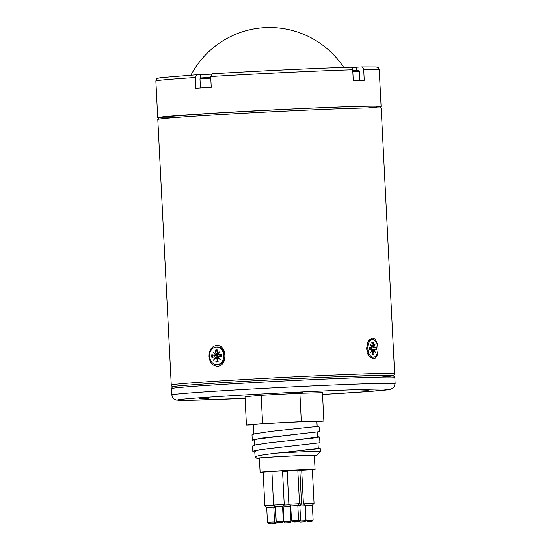 <?xml version="1.0" encoding="UTF-8"?>
<svg xmlns="http://www.w3.org/2000/svg" width="551" height="551" viewBox="0 0 551 551"><rect width="100%" height="100%" fill="white"/><g stroke="black" fill="none" stroke-linecap="round" stroke-linejoin="round"><path stroke-width="0.83" d="M208.388 398.366L199.304 398.745L208.388 398.366M292.278 392.946L302.706 392.36L292.278 392.946M359.066 391.031L368.144 390.652L359.066 391.031M373.179 358.791L369.377 356.697L366.511 348.611L368.35 340.663L372.132 338.08C379.198 337.467 380.293 359.066 373.179 358.791M217.418 366.222C212.486 365.843 209.69 362.558 209.029 356.373C209.056 350.133 211.501 346.517 216.371 345.511C227.15 344.396 228.245 365.995 217.418 366.222M351.51 67.511L361.422 66.919L375.775 66.926L377.669 67.346C378.089 67.174 378.606 67.952 379.233 69.688L381.092 106.384A111.832 1.949 177.1 0 0 360.388 106.302A111.832 1.949 177.1 0 0 235.353 111.908A111.832 1.949 177.1 0 0 157.717 117.7A111.832 1.949 177.1 0 0 158.592 117.9M361.346 66.926C362.689 67.002 363.474 67.856 363.688 69.488L364.239 80.288A111.832 1.949 177.1 0 0 359.08 80.412A111.832 1.949 177.1 0 0 353.267 80.577L352.716 69.77C352.502 68.138 351.717 67.284 350.374 67.208A109.126 1.908 177.1 0 0 212.142 73.8L212.107 73.806C255.953 71.113 317.81 68.159 350.436 67.208L350.374 67.208M212.142 73.8L210.702 76.548L211.253 87.347A111.832 1.949 177.1 0 0 195.846 88.325L195.302 77.519L196.735 74.778L211.377 74.178M195.302 77.519A111.832 1.949 -2.9 0 0 155.864 81.004C156.277 79.234 156.746 78.394 157.255 78.469L160.348 77.705L196.735 74.778M380.252 106.667A111.832 1.949 177.1 0 0 381.092 106.384M254.266 441.124L252.392 440.6L252.868 439.932L261.525 438.183L318.382 431.764L319.353 431.447L319.132 426.956A33.728 0.585 177.1 0 0 312.885 426.929L272.008 431.233L254.445 433.816L252.014 434.753L252.268 440.414M254.831 452.288L253.04 451.827L253.288 451.166L261.532 449.43L319.311 442.852L319.924 442.591L319.642 437.026L312.458 438.21L269.618 442.756L255.34 444.905L252.558 446.021L252.84 451.586M317.672 436.709L319.642 437.026M259.404 458.342A30.174 0.523 -2.9 0 1 256.738 458.274A30.174 0.523 -2.9 0 1 286.844 456.214A30.174 0.523 -2.9 0 1 317.004 455.222L320.365 451.496A33.728 0.585 177.1 0 0 320.372 451.483A33.728 0.585 177.1 0 0 277.229 453.108C265.072 454.437 257.868 455.608 255.623 456.614A31.772 0.558 177.1 0 0 255.051 456.751A31.772 0.558 177.1 0 0 255.058 456.758L254.789 451.483M317.004 455.222A30.174 0.523 -2.9 0 1 314.359 455.56M253.901 433.947L253.426 424.669A31.772 0.558 -2.9 0 1 285.136 422.507A31.772 0.558 -2.9 0 1 316.894 421.453L317.169 426.853M312.885 426.929L295.977 428.699M296.899 434.202L257.641 439.051L254.225 440.318L254.466 445.112M317.424 431.929L317.693 437.122L296.534 439.87M265.796 471.828L268.592 471.663L265.61 471.787M269.033 471.622L269.487 471.622M265.155 471.821L264.776 471.856M287.119 470.547L279.846 470.919L287.119 470.52M302.602 469.803L302.155 469.831M301.39 469.913L299.269 470.058L301.39 469.913M301.121 469.969L301.631 469.865M299.682 470.003L299.269 470.058M302.478 469.879L298.194 470.093L302.533 469.886M301.28 469.907L301.962 469.845M298.683 470.051L298.194 470.093M263.722 472.276L261.415 472.345L263.777 472.255M262.262 471.938L262.407 472.297M287.188 470.953L282.601 471.195L287.181 470.94M263.158 472.372A27.516 0.482 -2.9 0 1 260.106 472.31A27.516 0.482 -2.9 0 1 287.56 470.437A27.516 0.482 -2.9 0 1 315.069 469.528A27.516 0.482 -2.9 0 1 312.355 469.872M288.876 504.289L287.167 470.609L297.802 470.072L299.51 503.745L288.876 504.289L290.735 505.97L297.829 505.611L298.58 520.502L291.493 520.86L292.609 521.866L297.574 521.618L292.609 521.866M273.606 505.102L271.898 471.422L282.539 470.885L284.24 504.564L273.606 505.102L275.472 506.782L282.56 506.424L283.317 521.315L276.223 521.673L277.339 522.685L282.305 522.431L277.339 522.685M273.764 505.246L264.845 505.77L263.137 472.09L271.905 471.573M282.567 471.429L287.195 471.188M299.847 470.471L301.714 470.382M297.815 470.237L299.84 470.21L301.542 503.889L299.351 503.924M303.415 503.91L301.707 470.23L312.348 469.693L314.049 503.366L303.415 503.91L305.275 505.591L312.369 505.233L313.12 520.123L306.032 520.481L307.148 521.487L312.114 521.239L307.148 521.487M318.237 447.88L320.172 448.245L316.611 448.941L277.229 453.108M317.989 443.1L318.258 448.287L297.099 451.035M297.464 445.366L267.793 448.693L258.199 450.222L254.789 451.517M260.106 472.31L259.39 458.129A27.516 0.482 -2.9 0 1 286.844 456.256A27.516 0.482 -2.9 0 1 314.345 455.346L315.069 469.528M289.998 522.672L291.011 521.549L287.457 521.666L283.917 521.914L285.032 522.92L289.998 522.672L285.032 522.92M283.917 521.914L283.166 507.023L286.706 506.782L290.253 506.665L291.011 521.549M304.889 521.845L299.923 522.093L304.889 521.845L305.895 520.723L300.329 520.957M299.875 506.045L305.144 505.839L305.895 520.723M299.606 521.756L294.64 522.011L299.606 521.756L300.612 520.64L298.408 520.695M297.836 505.797L299.861 505.749L300.612 520.64M276.685 522.093L274.364 522.19M275.741 523.285L271.822 523.45L275.741 523.285M273.813 507.292L275.493 507.216M273.544 523.099L274.556 521.983L271.002 522.1L267.462 522.341L268.578 523.347L273.544 523.099L268.578 523.347M267.462 522.341L266.712 507.45L270.252 507.209L273.799 507.092L274.556 521.983M303.573 504.055L301.301 504.158M289.489 504.847L283.724 505.136M264.845 505.77L266.712 507.45M323.878 421.033L322.445 392.67L299.889 393.262L261.167 395.287L245.009 396.72L246.442 425.083L262.607 423.643L301.321 421.618L323.878 421.033L316.908 421.653M253.439 424.904L246.442 425.083M301.321 421.618L299.889 393.262M262.607 423.643L261.167 395.287M371.725 350.326L372.187 350.326L370.775 352.557L371.911 349.899A0.751 0.434 86.4 0 0 371.367 349.286L369.563 349.919A6.109 3.533 86.4 0 1 369.418 347.096L371.284 347.633A0.751 0.434 86.4 0 0 371.76 346.999L370.362 344.403L371.994 346.558L371.546 346.6M373.764 350.264L374.095 349.837L375.5 352.433L373.867 350.278L371.787 350.174L373.785 350.264M373.95 346.944L373.571 346.551L375.086 344.285L373.95 346.944A0.751 0.434 86.4 0 0 374.487 347.55L376.299 346.916A6.109 3.533 86.4 0 1 376.443 349.74L374.57 349.203A0.751 0.434 86.4 0 0 374.095 349.837M373.557 346.496L371.698 346.875L373.557 346.496M371.994 346.558A0.751 0.434 86.4 0 0 372.311 345.67L371.808 342.508A6.109 3.533 86.4 0 1 373.447 342.467L371.987 343.645M373.867 350.278A0.751 0.434 86.4 0 0 373.55 351.166L372.586 351.242M372.469 353.322L374.046 354.327L373.55 351.166M371.608 348.046A3.685 2.135 -93.6 0 1 371.663 349.065M373.447 342.467L373.268 345.649A0.751 0.434 86.4 0 0 373.674 346.517M370.003 349.21L374.446 349.196M374.046 354.327A6.109 3.533 86.4 0 1 372.414 354.369L372.586 351.194A0.751 0.434 86.4 0 0 372.187 350.326M374.404 347.564L370.678 348.211L369.742 347.929M373.482 357.193A8.795 5.09 -93.6 0 1 373.371 357.2A8.795 5.09 -93.6 0 1 367.841 348.645A8.795 5.09 -93.6 0 1 372.373 339.643A8.795 5.09 -93.6 0 1 378.014 348.101A8.795 5.09 -93.6 0 1 373.482 357.193L372.07 357.282A8.795 5.09 -93.6 0 1 371.959 357.289A8.795 5.09 -93.6 0 1 368.812 355.609A8.795 5.09 -93.6 0 1 367.572 353.59M366.938 344.044A8.795 5.09 -93.6 0 1 367.944 341.806A8.795 5.09 -93.6 0 1 370.961 339.733L372.373 339.643M215.427 354.059L215.09 354.52L213.175 352.006L215.427 354.059A0.751 0.613 -91.5 0 0 215.889 353.157L217.232 353.081M213.175 352.006L215.317 354.045M217.976 357.682L218.63 357.682L218.306 357.22L220.228 359.734L217.976 357.682A0.751 0.613 -91.5 0 0 217.514 358.591L218.148 361.732A6.109 4.98 -91.5 0 1 215.847 361.876L217.831 360.161M220.228 359.734L218.63 357.682M215.241 357.413L215.613 357.826L213.588 360.154L215.241 357.413A0.751 0.613 -91.5 0 0 214.491 356.841L211.935 357.585A6.109 4.98 -91.5 0 1 211.798 354.761L214.408 355.188A0.751 0.613 -91.5 0 0 215.09 354.52M213.588 360.154L215.51 357.875M218.162 354.327L218.437 353.852L217.783 353.914L219.815 351.586L218.162 354.327A0.751 0.613 -91.5 0 0 218.905 354.906L221.412 355.195M219.815 351.586L218.437 353.852M215.427 354.073L218.182 354.41M216.185 356.531A3.685 3.003 88.5 0 1 216.137 355.402M218.306 357.22A0.751 0.613 -91.5 0 1 218.988 356.559L221.605 356.979A6.109 4.98 -91.5 0 0 221.461 354.155L218.905 354.906M217.383 351.572L215.248 350.009L215.889 353.157M215.248 350.009A6.109 4.98 -91.5 0 1 217.549 349.864L217.232 353.067A0.751 0.613 -91.5 0 0 217.783 353.914L218.361 353.983M221.385 356.139L218.988 356.559M215.847 361.876L216.164 358.673A0.751 0.613 -91.5 0 0 215.613 357.826M215.655 357.833L218.382 357.33M218.389 354.431L217.08 355.526L214.429 355.188L217.046 355.519M217.087 356.38L218.533 357.31M216.467 347.082L217.473 347.054A8.795 7.163 88.5 0 1 224.863 355.526A8.795 7.163 88.5 0 1 218.148 364.624A8.795 7.163 88.5 0 1 217.934 364.631L216.929 364.659A8.795 7.163 88.5 0 1 209.538 356.056A8.795 7.163 88.5 0 1 216.467 347.082A8.795 7.163 88.5 0 1 223.858 355.553A8.795 7.163 88.5 0 1 217.142 364.652A8.795 7.163 88.5 0 1 216.929 364.659M219.284 382.855L179.778 385.762C171.685 386.602 172.766 386.823 172.367 386.954L171.444 388.648A111.832 1.949 -2.9 0 1 218.354 384.681A111.832 1.949 -2.9 0 1 334.271 378.668A111.832 1.949 -2.9 0 1 394.819 377.332L393.173 375.555L388.448 375.307L338.28 376.732C302.024 378.186 253.398 380.693 219.284 382.855A110.028 1.922 177.1 0 1 354.672 376.106A110.028 1.922 177.1 0 1 381.113 377.091M394.819 377.332L395.136 383.641A111.832 1.949 177.1 0 0 334.588 384.97A111.832 1.949 177.1 0 0 218.671 390.983A111.832 1.949 177.1 0 0 171.767 394.95L173.048 398.201L174.55 399.441L176.589 400.143L190.804 400.308L245.092 398.387A106.419 1.86 -2.9 0 1 178.249 400.267A106.419 1.86 -2.9 0 1 222.081 396.307A106.419 1.86 -2.9 0 1 377.187 389.082A106.419 1.86 -2.9 0 1 322.535 394.461M367.476 107.941A110.028 1.922 177.1 0 0 269.308 110.124A110.028 1.922 177.1 0 0 171.43 117.873M381.189 108.182L380.045 106.563L378.365 106.26C371.822 105.709 329.167 107.176 279.977 109.594L214.002 113.189L163.95 116.84L158.729 117.804L157.813 119.498A111.832 1.949 -2.9 0 1 235.449 113.706A111.832 1.949 -2.9 0 1 360.478 108.099A111.832 1.949 -2.9 0 1 381.189 108.182L394.64 373.73A111.832 1.949 177.1 0 0 373.929 373.647A111.832 1.949 177.1 0 0 248.9 379.253A111.832 1.949 177.1 0 0 171.265 385.046L171.602 386.017L172.711 386.781M356.318 67.243L356.483 70.438M363.688 69.488A111.832 1.949 -2.9 0 1 379.233 69.688M210.702 76.548A111.832 1.949 -2.9 0 1 352.716 69.77M200.309 74.681L200.481 78.056M369.583 349.816A5.62 3.258 -93.6 0 1 369.452 347.22M373.716 353.88A5.62 3.258 -93.6 0 1 372.435 353.983M375.796 347.096A5.62 3.258 -93.6 0 1 375.927 349.589M371.87 342.908A5.62 3.258 -93.6 0 1 373.165 342.956M373.268 345.649L372.311 345.684M371.284 347.633L369.48 347.936M212.486 357.427A5.62 4.58 88.5 0 1 212.355 354.858M218.065 361.311A5.62 4.58 88.5 0 1 216.088 361.394M221.254 354.286A5.62 4.58 88.5 0 1 221.385 356.883M215.537 350.47A5.62 4.58 88.5 0 1 217.507 350.305M216.164 358.673L217.528 358.667M352.798 71.389L359.286 71.196L358.639 70.438L352.764 70.59M203.753 77.946L210.744 77.367L200.901 77.96L199.985 78.848L210.785 78.159M171.444 388.648L171.767 394.95M322.535 394.468L370.079 391.41L390.625 389.35L393.751 387.553L395.136 383.641M157.813 119.498L171.265 385.046M393.373 375.603L394.399 374.728L394.64 373.73M343.721 67.422A88.752 88.752 0 0 0 190.963 75.156M155.864 81.004L157.717 117.7M256.738 458.274L255.058 456.758M268.578 471.312L268.599 471.663M265.554 471.47L265.575 471.828M302.127 469.507L302.148 469.865M304.4 469.397L304.421 469.748M298.993 469.707L299.014 470.058M301.638 469.569L301.659 469.927M320.207 448.19L320.372 451.483M299.923 522.093L299.565 521.769M312.114 521.239L313.12 520.123M305.275 505.591L306.032 520.481M276.788 523.195L277.291 522.637M282.305 522.431L283.317 521.315M275.472 506.782L276.223 521.673M297.574 521.618L298.58 520.502M290.735 505.97L291.493 520.86M290.253 506.665L290.742 506.121M283.166 507.023L282.567 506.479M273.799 507.092L274.701 506.093M282.56 506.424L284.24 504.564M297.829 505.611L299.51 503.752M299.861 505.749L301.542 503.889M312.369 505.233L314.049 503.373M369.652 349.857L369.514 347.164M374.508 349.196L370.671 349.024M374.446 347.564L370.678 348.211M371.402 347.64L369.48 347.97M368.102 354.761L368.812 355.609M367.338 342.743L367.944 341.806M215.407 354.093L216.412 354.224M218.051 357.668L218.554 357.571M221.247 354.272L221.378 356.896M218.823 356.559L221.447 356.091M218.706 354.92L221.419 355.257M215.599 357.806L216.922 357.571M359.286 71.196L359.755 80.398M199.985 78.848L200.454 88.022"/></g></svg>
